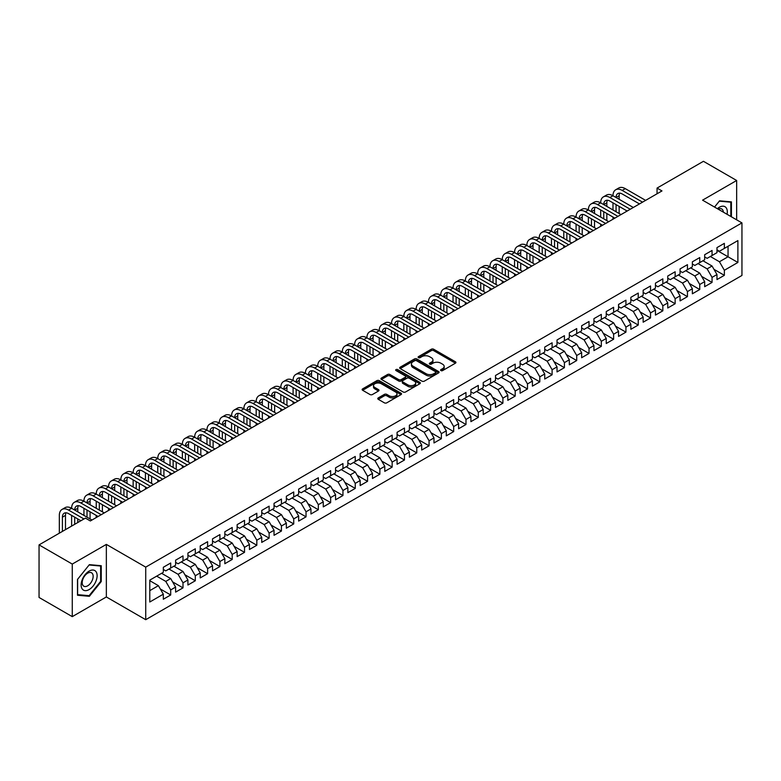 <?xml version="1.0" encoding="UTF-8"?>
<svg xmlns="http://www.w3.org/2000/svg" width="781" height="781" viewBox="0 0 781 781"><rect width="100%" height="100%" fill="white"/><g stroke="black" fill="none" stroke-linecap="round" stroke-linejoin="round"><path stroke-width="1.17" d="M440.914 370.594A1.191 0.693 0 0 0 442.612 370.594L455.44 363.185A1.708 0.986 0 0 0 455.938 362.491A1.708 0.986 0 0 0 455.44 361.788L433.699 349.244A1.708 0.986 0 0 0 431.288 349.244L418.45 356.653A1.191 0.693 0 0 0 418.108 357.142A1.191 0.693 0 0 0 418.45 357.63A1.191 0.693 0 0 0 420.149 357.63L421.808 356.663A5.467 3.153 0 0 1 429.53 356.663L431.346 357.718A5.467 3.153 0 0 1 432.947 359.943A5.467 3.153 0 0 1 431.346 362.179L429.687 363.136A1.191 0.693 0 0 0 429.335 363.624A1.191 0.693 0 0 0 429.687 364.112A1.191 0.693 0 0 0 431.376 364.112L433.035 363.155A5.467 3.153 0 0 1 440.767 363.155L442.573 364.2A5.467 3.153 0 0 1 444.174 366.426A5.467 3.153 0 0 1 442.573 368.661L440.914 369.618A1.191 0.693 0 0 0 440.572 370.106A1.191 0.693 0 0 0 440.914 370.594L440.914 369.618M378.268 397.91A1.708 0.986 0 0 0 377.77 398.603A1.708 0.986 0 0 0 378.268 399.306L384.369 402.83A1.708 0.986 0 0 0 386.78 402.83L401.034 394.6A1.708 0.986 0 0 0 401.532 393.897A1.708 0.986 0 0 0 401.034 393.204L379.293 380.65A1.708 0.986 0 0 0 376.881 380.65L362.628 388.879A1.708 0.986 0 0 0 362.13 389.582A1.708 0.986 0 0 0 362.628 390.275L369.999 394.532A1.708 0.986 0 0 0 372.41 394.532L378.512 391.008A1.708 0.986 0 0 0 379.01 390.315A1.708 0.986 0 0 0 378.512 389.612L374.86 387.503A4.569 2.636 0 0 1 373.523 385.638A4.569 2.636 0 0 1 376.344 383.198A4.569 2.636 0 0 1 381.323 383.774L395.625 392.033A4.569 2.636 0 0 1 396.973 393.897A4.569 2.636 0 0 1 394.151 396.338A4.569 2.636 0 0 1 389.172 395.762L386.78 394.385A1.708 0.986 0 0 0 384.369 394.385L378.268 397.91L378.268 399.306M72.272 564.067L72.272 616.639L106.353 596.957L106.353 544.396L72.272 564.067L39.05 544.894L85.432 518.115L90.352 520.956L661.976 190.935L657.055 188.084L657.055 193.776M106.353 544.396L145.725 567.123L741.95 222.897L741.95 275.459L145.725 619.694L145.725 567.123M736.659 219.842L736.659 180.489L702.578 200.161L741.95 222.897M736.659 180.489L703.437 161.306L657.055 188.084M421.925 381.138A1.708 0.986 0 0 0 424.347 381.138L438.59 372.918A1.708 0.986 0 0 0 439.098 372.215A1.708 0.986 0 0 0 438.59 371.522L416.859 358.967A1.708 0.986 0 0 0 414.438 358.967L400.184 367.197A1.708 0.986 0 0 0 399.687 367.89A1.708 0.986 0 0 0 400.184 368.593L421.925 381.138M396.504 370.858A1.191 0.693 0 0 1 397.714 371.024L397.714 369.598L419.817 382.358A1.708 0.986 0 0 1 420.315 383.061A1.708 0.986 0 0 1 419.817 383.754L405.564 391.984A1.708 0.986 0 0 1 403.152 391.984L381.411 379.429L381.411 378.043A1.708 0.986 0 0 0 380.913 378.736A1.708 0.986 0 0 0 381.411 379.429M381.411 378.043L387.513 374.519A1.708 0.986 0 0 1 389.924 374.519L398.74 379.605A1.708 0.986 0 0 0 401.151 379.605L405.202 377.272A1.708 0.986 0 0 0 405.7 376.579A1.708 0.986 0 0 0 405.202 375.876L396.026 370.575A1.191 0.693 0 0 1 395.674 370.087A1.191 0.693 0 0 1 396.406 369.452A1.191 0.693 0 0 1 397.714 369.598M716.978 250.389L728.048 256.783L728.048 246.269L737.889 240.587L724.358 248.397L724.358 243.35L716.978 247.616L716.978 252.663L712.057 255.504L712.057 250.457L704.667 254.723L704.667 259.761L699.747 262.601L699.747 257.564L692.366 261.82L692.366 266.868L687.446 269.709L687.446 264.661L680.066 268.928L680.066 273.965L675.145 276.806L675.145 271.768L667.755 276.025L667.755 281.072L662.835 283.913L662.835 278.866L655.454 283.132L655.454 288.179L650.534 291.02L650.534 285.973L643.153 290.239L643.153 295.277L638.233 298.117L638.233 293.08L630.853 297.336L630.853 302.384L625.932 305.225L625.932 300.177L618.542 304.444L618.542 309.481L613.622 312.332L613.622 307.284L606.241 311.551L606.241 316.588L601.321 319.429L601.321 314.392L593.941 318.648L593.941 323.695L589.02 326.536L589.02 321.489L581.64 325.755L581.64 330.793L576.71 333.633L576.71 328.596L569.329 332.852L569.329 337.9L564.409 340.741L564.409 335.693L557.029 339.96L557.029 345.007L552.108 347.848L552.108 342.8L544.728 347.067L544.728 352.104L539.808 354.945L539.808 349.908L532.417 354.164L532.417 359.211L527.497 362.052L527.497 357.005L520.117 361.271L520.117 366.309L515.196 369.149L515.196 364.112L507.816 368.368L507.816 373.416L502.896 376.257L502.896 371.209L495.515 375.476L495.515 380.523L490.585 383.364L490.585 378.316L483.205 382.583L483.205 387.62L478.284 390.461L478.284 385.423L470.904 389.68L470.904 394.727L465.984 397.568L465.984 392.521L458.603 396.787L458.603 401.834L453.683 404.675L453.683 399.628L446.293 403.894L446.293 408.932L441.372 411.772L441.372 406.735L433.992 410.991L433.992 416.039L429.072 418.88L429.072 413.832L421.691 418.099L421.691 423.136L416.771 425.977L416.771 420.939L409.39 425.196L409.39 430.243L404.46 433.084L404.46 428.037L397.08 432.303L397.08 437.35L392.16 440.191L392.16 435.144L384.779 439.41L384.779 444.448L379.859 447.288L379.859 442.251L372.478 446.507L372.478 451.555L367.558 454.396L367.558 449.348L360.168 453.615L360.168 458.652L355.248 461.503L355.248 456.455L347.867 460.712L347.867 465.759L342.947 468.6L342.947 463.563L335.566 467.819L335.566 472.866L330.646 475.707L330.646 470.66L323.266 474.926L323.266 479.964L318.336 482.804L318.336 477.767L310.955 482.023L310.955 487.071L306.035 489.912L306.035 484.864L298.654 489.131L298.654 494.178L293.734 497.019L293.734 491.971L286.354 496.238L286.354 501.275L281.433 504.116L281.433 499.079L274.043 503.335L274.043 508.382L269.123 511.223L269.123 506.176L261.742 510.442L261.742 515.48L256.822 518.32L256.822 513.283L249.442 517.539L249.442 522.587L244.521 525.428L244.521 520.38L237.141 524.647L237.141 529.694L232.211 532.535L232.211 527.487L224.83 531.754L224.83 536.791L219.91 539.632L219.91 534.595L212.53 538.851L212.53 543.898L207.609 546.739L207.609 541.692L200.229 545.958L200.229 551.005L195.309 553.846L195.309 548.799L187.918 553.065L187.918 558.103L182.998 560.943L182.998 555.906L175.618 560.162L175.618 565.21L170.697 568.051L170.697 563.003L163.317 567.27L163.317 572.307L149.786 580.127L149.786 602.005L163.317 594.185L158.397 585.662L149.786 580.693M737.889 240.587L737.889 262.465L724.358 270.275L719.438 261.752L710.329 256.49M713.961 269.318L724.358 275.322L724.358 270.275M724.358 275.322L716.978 279.578L716.978 274.541L712.057 277.382L707.127 268.859L698.029 263.597M701.66 276.415L712.057 282.419L712.057 277.382M712.057 282.419L704.667 286.686L704.667 281.638L699.747 284.479L694.826 275.957L685.718 270.704M689.35 283.523L699.747 289.526L699.747 284.479M699.747 289.526L692.366 293.793L692.366 288.745L687.446 291.586L682.526 283.064L673.417 277.802M677.049 290.63L687.446 296.634L687.446 291.586M687.446 296.634L680.066 300.89L680.066 295.853L675.145 298.693L670.225 290.161L661.116 284.909M664.748 297.727L675.145 303.731L675.145 298.693M675.145 303.731L667.755 307.997L667.755 302.95L662.835 305.791L657.914 297.268L648.816 292.016M652.438 304.834L662.835 310.838L662.835 305.791M662.835 310.838L655.454 315.094L655.454 310.057L650.534 312.898L645.614 304.375L636.505 299.113M640.137 311.941L650.534 317.935L650.534 312.898M650.534 317.935L643.153 322.202L643.153 317.154L638.233 319.995L633.313 311.473L624.204 306.22M627.836 319.038L638.233 325.042L638.233 319.995M638.233 325.042L630.853 329.309L630.853 324.261L625.932 327.102L621.002 318.58L611.904 313.318M615.535 326.146L625.932 332.15L625.932 327.102M625.932 332.15L618.542 336.406L618.542 331.369L613.622 334.209L608.702 325.677L599.603 320.425M603.225 333.243L613.622 339.247L613.622 334.209M613.622 339.247L606.241 343.513L606.241 338.466L601.321 341.307L596.401 332.784L587.292 327.532M590.924 340.35L601.321 346.354L601.321 341.307M601.321 346.354L593.941 350.61L593.941 345.573L589.02 348.414L584.1 339.891L574.992 334.629M578.623 347.457L589.02 353.451L589.02 348.414M589.02 353.451L581.64 357.718L581.64 352.67L576.71 355.511L571.79 346.989L562.691 341.736M566.313 354.554L576.71 360.558L576.71 355.511M576.71 360.558L569.329 364.825L569.329 359.777L564.409 362.618L559.489 354.096L550.38 348.843M554.012 361.662L564.409 367.666L564.409 362.618M564.409 367.666L557.029 371.922L557.029 366.885L552.108 369.725L547.188 361.203L538.08 355.941M541.711 368.769L552.108 374.763L552.108 369.725M552.108 374.763L544.728 379.029L544.728 373.982L539.808 376.823L534.878 368.3L525.779 363.048M529.411 375.866L539.808 381.87L539.808 376.823M539.808 381.87L532.417 386.136L532.417 381.089L527.497 383.93L522.577 375.407L513.478 370.145M517.1 382.973L527.497 388.977L527.497 383.93M527.497 388.977L520.117 393.233L520.117 388.196L515.196 391.037L510.276 382.505L501.168 377.252M504.799 390.07L515.196 396.074L515.196 391.037M515.196 396.074L507.816 400.341L507.816 395.293L502.896 398.134L497.975 389.612L488.867 384.359M492.499 397.178L502.896 403.181L502.896 398.134M502.896 403.181L495.515 407.438L495.515 402.4L490.585 405.241L485.665 396.719L476.566 391.457M480.188 404.285L490.585 410.279L490.585 405.241M490.585 410.279L483.205 414.545L483.205 409.498L478.284 412.339L473.364 403.816L464.256 398.564M467.887 411.382L478.284 417.386L478.284 412.339M478.284 417.386L470.904 421.652L470.904 416.605L465.984 419.446L461.063 410.923L451.955 405.661M455.587 418.489L465.984 424.493L465.984 419.446M465.984 424.493L458.603 428.749L458.603 423.712L453.683 426.553L448.753 418.03L439.654 412.768M443.286 425.586L453.683 431.59L453.683 426.553M453.683 431.59L446.293 435.857L446.293 430.809L441.372 433.65L436.452 425.128L427.353 419.875M430.975 432.694L441.372 438.697L441.372 433.65M441.372 438.697L433.992 442.954L433.992 437.916L429.072 440.757L424.151 432.235L415.043 426.973M418.675 439.801L429.072 445.805L429.072 440.757M429.072 445.805L421.691 450.061L421.691 445.014L416.771 447.864L411.851 439.332L402.742 434.08M406.374 446.898L416.771 452.902L416.771 447.864M416.771 452.902L409.39 457.168L409.39 452.121L404.46 454.962L399.54 446.439L390.441 441.187M394.063 454.005L404.46 460.009L404.46 454.962M404.46 460.009L397.08 464.265L397.08 459.228L392.16 462.069L387.239 453.546L378.131 448.284M381.763 461.112L392.16 467.106L392.16 462.069M392.16 467.106L384.779 471.373L384.779 466.325L379.859 469.166L374.939 460.644L365.83 455.391M369.462 468.209L379.859 474.213L379.859 469.166M379.859 474.213L372.478 478.48L372.478 473.432L367.558 476.273L362.628 467.751L353.529 462.489M357.161 475.317L367.558 481.321L367.558 476.273M367.558 481.321L360.168 485.577L360.168 480.54L355.248 483.38L350.327 474.848L341.229 469.596M344.851 482.414L355.248 488.418L355.248 483.38M355.248 488.418L347.867 492.684L347.867 487.637L342.947 490.478L338.027 481.955L328.918 476.703M332.55 489.521L342.947 495.525L342.947 490.478M342.947 495.525L335.566 499.781L335.566 494.744L330.646 497.585L325.726 489.062L316.617 483.8M320.249 496.628L330.646 502.622L330.646 497.585M330.646 502.622L323.266 506.889L323.266 501.841L318.336 504.682L313.415 496.16L304.317 490.907M307.948 503.725L318.336 509.729L318.336 504.682M318.336 509.729L310.955 513.996L310.955 508.948L306.035 511.789L301.115 503.267L292.006 498.005M295.638 510.833L306.035 516.837L306.035 511.789M306.035 516.837L298.654 521.093L298.654 516.056L293.734 518.896L288.814 510.374L279.705 505.112M283.337 517.93L293.734 523.934L293.734 518.896M293.734 523.934L286.354 528.2L286.354 523.153L281.433 525.994L276.503 517.471L267.405 512.219M271.036 525.037L281.433 531.041L281.433 525.994M281.433 531.041L274.043 535.307L274.043 530.26L269.123 533.101L264.203 524.578L255.104 519.316M258.726 532.144L269.123 538.148L269.123 533.101M269.123 538.148L261.742 542.404L261.742 537.367L256.822 540.208L251.902 531.676L242.793 526.423M246.425 539.241L256.822 545.245L256.822 540.208M256.822 545.245L249.442 549.512L249.442 544.464L244.521 547.305L239.601 538.783L230.493 533.53M234.124 546.349L244.521 552.352L244.521 547.305M244.521 552.352L237.141 556.609L237.141 551.571L232.211 554.412L227.291 545.89L218.192 540.628M221.824 553.456L232.211 559.45L232.211 554.412M232.211 559.45L224.83 563.716L224.83 558.669L219.91 561.51L214.99 552.987L205.881 547.735M209.513 560.553L219.91 566.557L219.91 561.51M219.91 566.557L212.53 570.823L212.53 565.776L207.609 568.617L202.689 560.094L193.581 554.832M197.212 567.66L207.609 573.664L207.609 568.617M207.609 573.664L200.229 577.92L200.229 572.883L195.309 575.724L190.379 567.201L181.28 561.939M184.912 574.757L195.309 580.761L195.309 575.724M195.309 580.761L187.918 585.028L187.918 579.98L182.998 582.821L178.078 574.299L168.979 569.046M172.601 581.865L182.998 587.868L182.998 582.821M182.998 587.868L175.618 592.125L175.618 587.087L170.697 589.928L165.777 581.406L156.669 576.144M160.3 588.972L170.697 594.976L170.697 589.928M170.697 594.976L163.317 599.232L163.317 594.185M163.317 569.466L165.777 570.891L170.697 568.051M149.786 590.641L158.397 585.662M175.618 562.369L178.078 563.784L182.998 560.943M165.777 581.406L170.697 578.565L161.589 573.303M175.618 587.087L170.697 578.565M187.918 555.262L190.379 556.687L195.309 553.846M178.078 574.299L182.998 571.458L173.899 566.205M187.918 579.98L182.998 571.458M200.229 548.155L202.689 549.58L207.609 546.739M190.379 567.201L195.309 564.351L186.2 559.098M200.229 572.883L195.309 564.351M212.53 541.057L214.99 542.473L219.91 539.632M202.689 560.094L207.609 557.253L198.501 551.991M212.53 565.776L207.609 557.253M224.83 533.95L227.291 535.375L232.211 532.535M214.99 552.987L219.91 550.146L210.811 544.894M224.83 558.669L219.91 550.146M237.141 526.853L239.601 528.268L244.521 525.428M227.291 545.89L232.211 543.049L223.112 537.787M237.141 551.571L232.211 543.049M249.442 519.746L251.902 521.171L256.822 518.32M239.601 538.783L244.521 535.942L235.413 530.689M249.442 544.464L244.521 535.942M261.742 512.639L264.203 514.064L269.123 511.223M251.902 531.676L256.822 528.835L247.714 523.582M261.742 537.367L256.822 528.835M274.043 505.541L276.503 506.957L281.433 504.116M264.203 524.578L269.123 521.737L260.024 516.475M274.043 530.26L269.123 521.737M286.354 498.434L288.814 499.86L293.734 497.019M276.503 517.471L281.433 514.63L272.325 509.378M286.354 523.153L281.433 514.63M298.654 491.337L301.115 492.752L306.035 489.912M288.814 510.374L293.734 507.533L284.626 502.271M298.654 516.056L293.734 507.533M310.955 484.23L313.415 485.645L318.336 482.804M301.115 503.267L306.035 500.426L296.936 495.164M310.955 508.948L306.035 500.426M323.266 477.123L325.726 478.548L330.646 475.707M313.415 496.16L318.336 493.319L309.237 488.066M323.266 501.841L318.336 493.319M335.566 470.025L338.027 471.441L342.947 468.6M325.726 489.062L330.646 486.221L321.538 480.959M335.566 494.744L330.646 486.221M347.867 462.918L350.327 464.344L355.248 461.503M338.027 481.955L342.947 479.114L333.838 473.862M347.867 487.637L342.947 479.114M360.168 455.811L362.628 457.236L367.558 454.396M350.327 474.848L355.248 472.007L346.149 466.755M360.168 480.54L355.248 472.007M372.478 448.714L374.939 450.129L379.859 447.288M362.628 467.751L367.558 464.91L358.45 459.648M372.478 473.432L367.558 464.91M384.779 441.607L387.239 443.032L392.16 440.191M374.939 460.644L379.859 457.803L370.75 452.55M384.779 466.325L379.859 457.803M397.08 434.509L399.54 435.925L404.46 433.084M387.239 453.546L392.16 450.705L383.061 445.443M397.08 459.228L392.16 450.705M409.39 427.402L411.851 428.818L416.771 425.977M399.54 446.439L404.46 443.598L395.362 438.346M409.39 452.121L404.46 443.598M421.691 420.295L424.151 421.72L429.072 418.88M411.851 439.332L416.771 436.491L407.662 431.239M421.691 445.014L416.771 436.491M433.992 413.198L436.452 414.613L441.372 411.772M424.151 432.235L429.072 429.394L419.963 424.132M433.992 437.916L429.072 429.394M446.293 406.091L448.753 407.516L453.683 404.675M436.452 425.128L441.372 422.287L432.274 417.034M446.293 430.809L441.372 422.287M458.603 398.984L461.063 400.409L465.984 397.568M448.753 418.03L453.683 415.18L444.574 409.927M458.603 423.712L453.683 415.18M470.904 391.886L473.364 393.302L478.284 390.461M461.063 410.923L465.984 408.082L456.875 402.82M470.904 416.605L465.984 408.082M483.205 384.779L485.665 386.204L490.585 383.364M473.364 403.816L478.284 400.975L469.176 395.723M483.205 409.498L478.284 400.975M495.515 377.682L497.975 379.097L502.896 376.257M485.665 396.719L490.585 393.878L481.486 388.616M495.515 402.4L490.585 393.878M507.816 370.575L510.276 372L515.196 369.149M497.975 389.612L502.896 386.771L493.787 381.519M507.816 395.293L502.896 386.771M520.117 363.468L522.577 364.893L527.497 362.052M510.276 382.505L515.196 379.664L506.088 374.411M520.117 388.196L515.196 379.664M532.417 356.37L534.878 357.786L539.808 354.945M522.577 375.407L527.497 372.566L518.399 367.304M532.417 381.089L527.497 372.566M544.728 349.263L547.188 350.689L552.108 347.848M534.878 368.3L539.808 365.459L530.699 360.207M544.728 373.982L539.808 365.459M557.029 342.166L559.489 343.581L564.409 340.741M547.188 361.203L552.108 358.362L543 353.1M557.029 366.885L552.108 358.362M569.329 335.059L571.79 336.474L576.71 333.633M559.489 354.096L564.409 351.255L555.301 345.993M569.329 359.777L564.409 351.255M581.64 327.952L584.1 329.377L589.02 326.536M571.79 346.989L576.71 344.148L567.611 338.895M581.64 352.67L576.71 344.148M593.941 320.854L596.401 322.27L601.321 319.429M584.1 339.891L589.02 337.05L579.912 331.788M593.941 345.573L589.02 337.05M606.241 313.747L608.702 315.173L613.622 312.332M596.401 332.784L601.321 329.943L592.213 324.691M606.241 338.466L601.321 329.943M618.542 306.64L621.002 308.065L625.932 305.225M608.702 325.677L613.622 322.836L604.523 317.584M618.542 331.369L613.622 322.836M630.853 299.543L633.313 300.958L638.233 298.117M621.002 318.58L625.932 315.739L616.824 310.477M630.853 324.261L625.932 315.739M643.153 292.436L645.614 293.861L650.534 291.02M633.313 311.473L638.233 308.632L629.125 303.379M643.153 317.154L638.233 308.632M655.454 285.338L657.914 286.754L662.835 283.913M645.614 304.375L650.534 301.534L641.426 296.272M655.454 310.057L650.534 301.534M667.755 278.231L670.225 279.657L675.145 276.806M657.914 297.268L662.835 294.427L653.736 289.175M667.755 302.95L662.835 294.427M680.066 271.124L682.526 272.549L687.446 269.709M670.225 290.161L675.145 287.32L666.037 282.068M680.066 295.853L675.145 287.32M692.366 264.027L694.826 265.442L699.747 262.601M682.526 283.064L687.446 280.223L678.338 274.961M692.366 288.745L687.446 280.223M704.667 256.92L707.127 258.345L712.057 255.504M694.826 275.957L699.747 273.116L690.648 267.863M704.667 281.638L699.747 273.116M716.978 249.822L719.438 251.238L724.358 248.397M707.127 268.859L712.057 266.018L702.949 260.756M716.978 274.541L712.057 266.018M39.05 544.894L39.05 597.455L72.272 616.639M106.353 596.957L145.725 619.694M719.438 261.752L728.048 256.783L737.889 262.465M731.426 216.825L731.426 201.879L719.555 200.815L714.537 207.063M101.247 581.542L101.247 565.708L89.376 564.653L77.495 579.424L77.495 595.249L89.376 596.313L101.247 581.542L100.632 581.181M441.392 370.76L442.573 370.077A5.467 3.153 0 0 0 444.174 367.851L444.174 366.426M432.947 359.943L432.947 361.369A5.467 3.153 0 0 1 431.346 363.595L430.165 364.278M455.421 363.204L433.699 350.659A1.708 0.986 0 0 0 431.288 350.659L418.928 357.796M438.59 371.522L438.59 372.918L416.859 360.392A1.708 0.986 0 0 0 414.438 360.392L400.214 368.603M435.573 372.703A1.191 0.693 0 0 0 435.925 372.215A1.191 0.693 0 0 0 435.573 371.727L416.488 360.715A1.191 0.693 0 0 0 414.799 360.715L413.051 361.72A5.467 3.153 0 0 0 411.45 363.956A5.467 3.153 0 0 0 413.051 366.182L426.094 373.718A5.467 3.153 0 0 0 433.826 373.718L435.573 372.703L435.573 374.128A1.191 0.693 0 0 0 435.925 373.64L435.925 372.215M411.45 363.956L411.45 365.371A5.467 3.153 0 0 0 413.051 367.607L413.051 366.182M435.573 374.128L433.826 375.134A5.467 3.153 0 0 1 426.094 375.134L413.051 367.607M381.431 379.449L387.513 375.934L387.513 374.519M405.7 376.579L405.7 377.994A1.708 0.986 0 0 1 405.202 378.687L401.151 381.03A1.708 0.986 0 0 1 398.74 381.03L389.924 375.934A1.708 0.986 0 0 0 387.513 375.934M397.714 371.024L419.787 383.774M407.887 384.887A4.569 2.636 0 0 0 412.866 385.463A4.569 2.636 0 0 0 415.687 383.022A4.569 2.636 0 0 0 414.35 381.157L409.303 378.248A1.708 0.986 0 0 0 406.891 378.248L402.85 380.581A1.708 0.986 0 0 0 402.342 381.284A1.708 0.986 0 0 0 402.85 381.977L407.887 384.887L407.887 386.312A4.569 2.636 0 0 0 412.866 386.878A4.569 2.636 0 0 0 415.687 384.447L415.687 383.022M402.342 381.284L402.342 382.7A1.708 0.986 0 0 0 402.85 383.403L402.85 381.977M407.887 386.312L402.85 383.403M396.973 393.897L396.973 395.323A4.569 2.636 0 0 1 394.151 397.754A4.569 2.636 0 0 1 389.172 397.187L386.78 395.811A1.708 0.986 0 0 0 384.369 395.811L378.297 399.316M373.523 385.638L373.523 387.064A4.569 2.636 0 0 0 374.86 388.928L374.86 387.503M378.492 391.017L374.86 388.928M401.014 394.61L379.293 382.075A1.708 0.986 0 0 0 376.881 382.075L362.657 390.285M88.116 595.591L89.376 596.313M59.327 533.189L59.327 515.401A13.052 7.537 60 0 1 62.031 509.427L65.106 507.65A13.052 7.537 60 0 1 71.627 508.294A13.052 7.537 60 0 1 74.332 502.32L77.407 500.543A13.052 7.537 60 0 1 83.938 501.187A13.052 7.537 60 0 1 86.632 495.222L89.708 493.446A13.052 7.537 60 0 1 96.239 494.09A13.052 7.537 60 0 1 98.943 488.115L102.018 486.338A13.052 7.537 60 0 1 108.539 486.983A13.052 7.537 60 0 1 111.244 481.008L114.319 479.231A13.052 7.537 60 0 1 120.84 479.885A13.052 7.537 60 0 1 123.544 473.911L126.62 472.134A13.052 7.537 60 0 1 133.151 472.778A13.052 7.537 60 0 1 135.845 466.804L138.93 465.027A13.052 7.537 60 0 1 145.451 465.671A13.052 7.537 60 0 1 148.156 459.697L151.231 457.93A13.052 7.537 60 0 1 157.752 458.574A13.052 7.537 60 0 1 160.456 452.599L163.532 450.822A13.052 7.537 60 0 1 170.053 451.467A13.052 7.537 60 0 1 172.757 445.492L175.832 443.715A13.052 7.537 60 0 1 182.364 444.369A13.052 7.537 60 0 1 185.068 438.395L188.143 436.618A13.052 7.537 60 0 1 194.664 437.262A13.052 7.537 60 0 1 197.368 431.288L200.444 429.511A13.052 7.537 60 0 1 206.965 430.155A13.052 7.537 60 0 1 209.669 424.181L212.744 422.404A13.052 7.537 60 0 1 219.276 423.058A13.052 7.537 60 0 1 221.97 417.083L225.055 415.307A13.052 7.537 60 0 1 231.576 415.951A13.052 7.537 60 0 1 234.28 409.976L237.356 408.199A13.052 7.537 60 0 1 243.877 408.844A13.052 7.537 60 0 1 246.581 402.869L249.656 401.102A13.052 7.537 60 0 1 256.178 401.746A13.052 7.537 60 0 1 258.882 395.772L261.957 393.995A13.052 7.537 60 0 1 268.488 394.639A13.052 7.537 60 0 1 271.192 388.665L274.268 386.888A13.052 7.537 60 0 1 280.789 387.542A13.052 7.537 60 0 1 283.493 381.567L286.568 379.791A13.052 7.537 60 0 1 293.09 380.435A13.052 7.537 60 0 1 295.794 374.46L298.869 372.683A13.052 7.537 60 0 1 305.4 373.328A13.052 7.537 60 0 1 308.095 367.353L311.18 365.586A13.052 7.537 60 0 1 317.701 366.23A13.052 7.537 60 0 1 320.405 360.256L323.48 358.479A13.052 7.537 60 0 1 330.002 359.123A13.052 7.537 60 0 1 332.706 353.149L335.781 351.372A13.052 7.537 60 0 1 342.303 352.016A13.052 7.537 60 0 1 345.007 346.051L348.082 344.275A13.052 7.537 60 0 1 354.613 344.919A13.052 7.537 60 0 1 357.317 338.944L360.392 337.167A13.052 7.537 60 0 1 366.914 337.812A13.052 7.537 60 0 1 369.618 331.837L372.693 330.06A13.052 7.537 60 0 1 379.215 330.714A13.052 7.537 60 0 1 381.919 324.74L384.994 322.963A13.052 7.537 60 0 1 391.525 323.607A13.052 7.537 60 0 1 394.22 317.633L397.304 315.856A13.052 7.537 60 0 1 403.826 316.5A13.052 7.537 60 0 1 406.53 310.526L409.605 308.759A13.052 7.537 60 0 1 416.127 309.403A13.052 7.537 60 0 1 418.831 303.428L421.906 301.651A13.052 7.537 60 0 1 428.427 302.296A13.052 7.537 60 0 1 431.132 296.321L434.207 294.544A13.052 7.537 60 0 1 440.738 295.198A13.052 7.537 60 0 1 443.442 289.224L446.517 287.447A13.052 7.537 60 0 1 453.039 288.091A13.052 7.537 60 0 1 455.743 282.117L458.818 280.34A13.052 7.537 60 0 1 465.339 280.984A13.052 7.537 60 0 1 468.044 275.01L471.119 273.233A13.052 7.537 60 0 1 477.65 273.887A13.052 7.537 60 0 1 480.344 267.912L483.429 266.136A13.052 7.537 60 0 1 489.951 266.78A13.052 7.537 60 0 1 492.655 260.805L495.73 259.028A13.052 7.537 60 0 1 502.251 259.673A13.052 7.537 60 0 1 504.956 253.708L508.031 251.931A13.052 7.537 60 0 1 514.552 252.575A13.052 7.537 60 0 1 517.256 246.601L520.331 244.824A13.052 7.537 60 0 1 526.863 245.468A13.052 7.537 60 0 1 529.567 239.494L532.642 237.717A13.052 7.537 60 0 1 539.163 238.371A13.052 7.537 60 0 1 541.868 232.396L544.943 230.62A13.052 7.537 60 0 1 551.464 231.264A13.052 7.537 60 0 1 554.168 225.289L557.243 223.512A13.052 7.537 60 0 1 563.775 224.157A13.052 7.537 60 0 1 566.469 218.182L569.544 216.415A13.052 7.537 60 0 1 576.075 217.059A13.052 7.537 60 0 1 578.78 211.085L581.855 209.308A13.052 7.537 60 0 1 588.376 209.952A13.052 7.537 60 0 1 591.08 203.978L594.156 202.201A13.052 7.537 60 0 1 600.677 202.845A13.052 7.537 60 0 1 603.381 196.88L606.456 195.104A13.052 7.537 60 0 1 612.987 195.748A13.052 7.537 60 0 1 615.692 189.773L618.767 187.996A13.052 7.537 60 0 1 625.288 188.641L645.614 200.375M615.692 189.773A13.052 7.537 60 0 1 622.213 190.418L642.538 202.152M639.463 203.929L622.213 193.971A8.698 5.028 -120 0 0 617.859 193.542A8.698 5.028 -120 0 0 616.063 197.525L619.138 195.748L619.138 199.301M619.684 193.141A8.698 5.028 -120 0 0 619.138 195.748M616.063 204.622L616.063 211.729M619.138 206.399L619.138 213.506M612.987 219.217L612.987 217.059M612.987 209.952L612.987 202.845M603.381 196.88A13.052 7.537 60 0 1 609.912 197.525L612.987 195.748L633.313 207.482M609.912 197.525L630.238 209.259M627.163 211.036L609.912 201.078A8.698 5.028 -120 0 0 605.558 200.639A8.698 5.028 -120 0 0 603.752 204.622L606.837 202.855L606.837 206.399M607.374 200.239A8.698 5.028 -120 0 0 606.837 202.855M603.752 211.729L603.752 218.836M606.837 213.506L606.837 220.613M600.677 226.324L600.677 224.157M600.677 217.059L600.677 209.952M591.08 203.978A13.052 7.537 60 0 1 597.602 204.622L600.677 202.845L621.002 214.59M597.602 204.622L617.927 216.357M614.852 218.133L597.602 208.176A8.698 5.028 -120 0 0 593.257 207.746A8.698 5.028 -120 0 0 591.451 211.729L594.526 209.952L594.526 213.506M595.073 207.346A8.698 5.028 -120 0 0 594.526 209.952M591.451 218.836L591.451 225.934M594.526 220.613L594.526 227.71M588.376 233.421L588.376 231.264M588.376 224.157L588.376 217.059M727.062 214.297A11.315 6.531 120 0 0 726.242 207.883A11.315 6.531 120 0 0 717.339 208.693M723.323 212.139A7.742 4.471 120 0 0 722.601 209.767A7.742 4.471 120 0 0 721.722 208.957A7.742 4.471 120 0 0 718.169 209.171M714.556 207.082L719.311 201.166L730.811 202.191L730.811 216.464M730.05 201.752L730.811 202.191M82.2 588.952A11.315 6.531 120 0 0 93.124 586.023A11.315 6.531 120 0 0 96.053 571.721A11.315 6.531 120 0 0 85.129 574.65A11.315 6.531 120 0 0 82.2 588.952M82.932 585.399A7.742 4.471 120 0 0 83.801 586.199A7.742 4.471 120 0 0 91.006 582.587A7.742 4.471 120 0 0 92.412 573.596A7.742 4.471 120 0 0 91.543 572.795A7.742 4.471 120 0 0 84.338 576.407A7.742 4.471 120 0 0 82.932 585.399M89.122 564.995L100.632 566.03L100.632 581.367L89.122 595.678L77.622 594.644L77.622 579.307L89.102 564.985M99.87 565.59L100.632 566.03M578.78 211.085A13.052 7.537 60 0 1 585.301 211.729L588.376 209.952L608.702 221.687M585.301 211.729L605.626 223.464M602.551 225.24L585.301 215.283A8.698 5.028 -120 0 0 580.947 214.853A8.698 5.028 -120 0 0 579.151 218.836L582.226 217.059L582.226 220.613M582.772 214.453A8.698 5.028 -120 0 0 582.226 217.059M579.151 225.934L579.151 233.041M582.226 227.71L582.226 234.817M576.075 240.528L576.075 238.371M576.075 231.264L576.075 224.157M566.469 218.182A13.052 7.537 60 0 1 573 218.836L576.075 217.059L596.401 228.794M573 218.836L593.326 230.571M590.251 232.347L573 222.38A8.698 5.028 -120 0 0 568.646 221.95A8.698 5.028 -120 0 0 566.85 225.934L569.925 224.157L569.925 227.71M570.472 221.55A8.698 5.028 -120 0 0 569.925 224.157M566.85 233.041L566.85 240.138M569.925 234.817L569.925 241.915M563.775 247.626L563.775 245.468M563.775 238.371L563.775 231.264M554.168 225.289A13.052 7.537 60 0 1 560.699 225.934L563.775 224.157L584.1 235.891M560.699 225.934L581.015 237.668M577.94 239.445L560.699 229.487A8.698 5.028 -120 0 0 556.345 229.058A8.698 5.028 -120 0 0 554.539 233.041L557.614 231.264L557.614 234.817M558.161 228.657A8.698 5.028 -120 0 0 557.614 231.264M554.539 240.138L554.539 247.245M557.614 241.915L557.614 249.022M551.464 254.733L551.464 252.575M551.464 245.468L551.464 238.371M541.868 232.396A13.052 7.537 60 0 1 548.389 233.041L551.464 231.264L571.79 242.998M548.389 233.041L568.714 244.775M565.639 246.552L548.389 236.594A8.698 5.028 -120 0 0 544.045 236.165A8.698 5.028 -120 0 0 542.239 240.138L545.314 238.371L545.314 241.915M545.86 235.755A8.698 5.028 -120 0 0 545.314 238.371M542.239 247.245L542.239 254.352M545.314 249.022L545.314 256.129M539.163 261.84L539.163 259.673M539.163 252.575L539.163 245.468M529.567 239.494A13.052 7.537 60 0 1 536.088 240.138L539.163 238.371L559.489 250.105M536.088 240.138L556.414 251.882M553.338 253.649L536.088 243.692A8.698 5.028 -120 0 0 531.734 243.262A8.698 5.028 -120 0 0 529.938 247.245L533.013 245.468L533.013 249.022M533.56 242.862A8.698 5.028 -120 0 0 533.013 245.468M529.938 254.352L529.938 261.45M533.013 256.129L533.013 263.226M526.863 268.937L526.863 266.78M526.863 259.673L526.863 252.575M517.256 246.601A13.052 7.537 60 0 1 523.787 247.245L526.863 245.468L547.188 257.203M523.787 247.245L544.113 258.98M541.038 260.756L523.787 250.799A8.698 5.028 -120 0 0 519.433 250.369A8.698 5.028 -120 0 0 517.637 254.352L520.712 252.575L520.712 256.129M521.249 249.969A8.698 5.028 -120 0 0 520.712 252.575M517.637 261.45L517.637 268.557M520.712 263.226L520.712 270.333M514.552 276.044L514.552 273.887M514.552 266.78L514.552 259.673M504.956 253.708A13.052 7.537 60 0 1 511.477 254.352L514.552 252.575L534.878 264.31M511.477 254.352L531.802 266.087M528.727 267.863L511.477 257.906A8.698 5.028 -120 0 0 507.133 257.466A8.698 5.028 -120 0 0 505.327 261.45L508.402 259.673L508.402 263.226M508.948 257.066A8.698 5.028 -120 0 0 508.402 259.673M505.327 268.557L505.327 275.664M508.402 270.333L508.402 277.431M502.251 283.142L502.251 280.984M502.251 273.887L502.251 266.78M492.655 260.805A13.052 7.537 60 0 1 499.176 261.45L502.251 259.673L522.577 271.407M499.176 261.45L519.502 273.184M516.426 274.961L499.176 265.003A8.698 5.028 -120 0 0 494.832 264.574A8.698 5.028 -120 0 0 493.026 268.557L496.101 266.78L496.101 270.333M496.648 264.173A8.698 5.028 -120 0 0 496.101 266.78M493.026 275.664L493.026 282.761M496.101 277.431L496.101 284.538M489.951 290.249L489.951 288.091M489.951 280.984L489.951 273.887M480.344 267.912A13.052 7.537 60 0 1 486.875 268.557L489.951 266.78L510.276 278.514M486.875 268.557L507.201 280.291M504.126 282.068L486.875 272.11A8.698 5.028 -120 0 0 482.521 271.681A8.698 5.028 -120 0 0 480.725 275.664L483.8 273.887L483.8 277.431M484.347 271.28A8.698 5.028 -120 0 0 483.8 273.887M480.725 282.761L480.725 289.868M483.8 284.538L483.8 291.645M477.65 297.356L477.65 295.198M477.65 288.091L477.65 280.984M468.044 275.01A13.052 7.537 60 0 1 474.575 275.664L477.65 273.887L497.975 285.621M474.575 275.664L494.89 287.398M491.815 289.165L474.575 279.207A8.698 5.028 -120 0 0 470.221 278.778A8.698 5.028 -120 0 0 468.415 282.761L471.49 280.984L471.49 284.538M472.036 278.378A8.698 5.028 -120 0 0 471.49 280.984M468.415 289.868L468.415 296.965M471.49 291.645L471.49 298.742M465.339 304.453L465.339 302.296M465.339 295.198L465.339 288.091M455.743 282.117A13.052 7.537 60 0 1 462.264 282.761L465.339 280.984L485.665 292.719M462.264 282.761L482.59 294.496M479.514 296.272L462.264 286.315A8.698 5.028 -120 0 0 457.92 285.885A8.698 5.028 -120 0 0 456.114 289.868L459.189 288.091L459.189 291.645M459.736 285.485A8.698 5.028 -120 0 0 459.189 288.091M456.114 296.965L456.114 304.073M459.189 298.742L459.189 305.849M453.039 311.56L453.039 309.403M453.039 302.296L453.039 295.198M443.442 289.224A13.052 7.537 60 0 1 449.963 289.868L453.039 288.091L473.364 299.826M449.963 289.868L470.289 301.603M467.214 303.379L449.963 293.422A8.698 5.028 -120 0 0 445.609 292.982A8.698 5.028 -120 0 0 443.813 296.965L446.888 295.198L446.888 298.742M447.435 292.582A8.698 5.028 -120 0 0 446.888 295.198M443.813 304.073L443.813 311.18M446.888 305.849L446.888 312.956M440.738 318.668L440.738 316.5M440.738 309.403L440.738 302.296M431.132 296.321A13.052 7.537 60 0 1 437.663 296.965L440.738 295.198L461.063 306.933M437.663 296.965L457.988 308.7M454.913 310.477L437.663 300.519A8.698 5.028 -120 0 0 433.309 300.089A8.698 5.028 -120 0 0 431.512 304.073L434.587 302.296L434.587 305.849M435.124 299.689A8.698 5.028 -120 0 0 434.587 302.296M431.512 311.18L431.512 318.277M434.587 312.956L434.587 320.054M428.427 325.765L428.427 323.607M428.427 316.5L428.427 309.403M418.831 303.428A13.052 7.537 60 0 1 425.352 304.073L428.427 302.296L448.753 314.03M425.352 304.073L445.678 315.807M442.602 317.584L425.352 307.626A8.698 5.028 -120 0 0 421.008 307.197A8.698 5.028 -120 0 0 419.202 311.18L422.277 309.403L422.277 312.956M422.824 306.796A8.698 5.028 -120 0 0 422.277 309.403M419.202 318.277L419.202 325.384M422.277 320.054L422.277 327.161M416.127 332.872L416.127 330.714M416.127 323.607L416.127 316.5M406.53 310.526A13.052 7.537 60 0 1 413.051 311.18L416.127 309.403L436.452 321.137M413.051 311.18L433.377 322.914M430.302 324.691L413.051 314.723A8.698 5.028 -120 0 0 408.707 314.294A8.698 5.028 -120 0 0 406.901 318.277L409.976 316.5L409.976 320.054M410.523 313.894A8.698 5.028 -120 0 0 409.976 316.5M406.901 325.384L406.901 332.491M409.976 327.161L409.976 334.258M403.826 339.969L403.826 337.812M403.826 330.714L403.826 323.607M394.22 317.633A13.052 7.537 60 0 1 400.751 318.277L403.826 316.5L424.151 328.235M400.751 318.277L421.076 330.012M418.001 331.788L400.751 321.831A8.698 5.028 -120 0 0 396.397 321.401A8.698 5.028 -120 0 0 394.6 325.384L397.675 323.607L397.675 327.161M398.222 321.001A8.698 5.028 -120 0 0 397.675 323.607M394.6 332.491L394.6 339.589M397.675 334.258L397.675 341.365M391.525 347.076L391.525 344.919M391.525 337.812L391.525 330.714M381.919 324.74A13.052 7.537 60 0 1 388.45 325.384L391.525 323.607L411.851 335.342M388.45 325.384L408.775 337.119M405.69 338.895L388.45 328.938A8.698 5.028 -120 0 0 384.096 328.508A8.698 5.028 -120 0 0 382.29 332.491L385.365 330.714L385.365 334.258M385.912 328.098A8.698 5.028 -120 0 0 385.365 330.714M382.29 339.589L382.29 346.696M385.365 341.365L385.365 348.472M379.215 354.183L379.215 352.016M379.215 344.919L379.215 337.812M369.618 331.837A13.052 7.537 60 0 1 376.139 332.491L379.215 330.714L399.54 342.449M376.139 332.491L396.465 344.226M393.39 345.993L376.139 336.035A8.698 5.028 -120 0 0 371.795 335.605A8.698 5.028 -120 0 0 369.989 339.589L373.064 337.812L373.064 341.365M373.611 335.205A8.698 5.028 -120 0 0 373.064 337.812M369.989 346.696L369.989 353.793M373.064 348.472L373.064 355.57M366.914 361.281L366.914 359.123M366.914 352.016L366.914 344.919M357.317 338.944A13.052 7.537 60 0 1 363.839 339.589L366.914 337.812L387.239 349.546M363.839 339.589L384.164 351.323M381.089 353.1L363.839 343.142A8.698 5.028 -120 0 0 359.485 342.713A8.698 5.028 -120 0 0 357.688 346.696L360.763 344.919L360.763 348.472M361.31 342.312A8.698 5.028 -120 0 0 360.763 344.919M357.688 353.793L357.688 360.9M360.763 355.57L360.763 362.677M354.613 368.388L354.613 366.23M354.613 359.123L354.613 352.016M345.007 346.051A13.052 7.537 60 0 1 351.538 346.696L354.613 344.919L374.939 356.653M351.538 346.696L371.863 358.43M368.788 360.207L351.538 350.249A8.698 5.028 -120 0 0 347.184 349.81A8.698 5.028 -120 0 0 345.387 353.793L348.463 352.016L348.463 355.57M349 349.41A8.698 5.028 -120 0 0 348.463 352.016M345.387 360.9L345.387 368.007M348.463 362.677L348.463 369.784M342.303 375.495L342.303 373.328M342.303 366.23L342.303 359.123M332.706 353.149A13.052 7.537 60 0 1 339.227 353.793L342.303 352.016L362.628 363.751M339.227 353.793L359.553 365.528M356.478 367.304L339.227 357.347A8.698 5.028 -120 0 0 334.883 356.917A8.698 5.028 -120 0 0 333.077 360.9L336.152 359.123L336.152 362.677M336.699 356.517A8.698 5.028 -120 0 0 336.152 359.123M333.077 368.007L333.077 375.105M336.152 369.784L336.152 376.881M330.002 382.592L330.002 380.435M330.002 373.328L330.002 366.23M320.405 360.256A13.052 7.537 60 0 1 326.927 360.9L330.002 359.123L350.327 370.858M326.927 360.9L347.252 372.635M344.177 374.411L326.927 364.454A8.698 5.028 -120 0 0 322.582 364.024A8.698 5.028 -120 0 0 320.776 368.007L323.851 366.23L323.851 369.784M324.398 363.624A8.698 5.028 -120 0 0 323.851 366.23M320.776 375.105L320.776 382.212M323.851 376.881L323.851 383.988M317.701 389.699L317.701 387.542M317.701 380.435L317.701 373.328M308.095 367.353A13.052 7.537 60 0 1 314.626 368.007L317.701 366.23L338.027 377.965M314.626 368.007L334.951 379.742M331.876 381.519L314.626 371.551A8.698 5.028 -120 0 0 310.272 371.121A8.698 5.028 -120 0 0 308.475 375.105L311.551 373.328L311.551 376.881M312.097 370.721A8.698 5.028 -120 0 0 311.551 373.328M308.475 382.212L308.475 389.309M311.551 383.988L311.551 391.086M305.4 396.797L305.4 394.639M305.4 387.542L305.4 380.435M295.794 374.46A13.052 7.537 60 0 1 302.325 375.105L305.4 373.328L325.726 385.062M302.325 375.105L322.651 386.839M319.566 388.616L302.325 378.658A8.698 5.028 -120 0 0 297.971 378.229A8.698 5.028 -120 0 0 296.165 382.212L299.24 380.435L299.24 383.988M299.787 377.828A8.698 5.028 -120 0 0 299.24 380.435M296.165 389.309L296.165 396.416M299.24 391.086L299.24 398.193M293.09 403.904L293.09 401.746M293.09 394.639L293.09 387.542M283.493 381.567A13.052 7.537 60 0 1 290.015 382.212L293.09 380.435L313.415 392.169M290.015 382.212L310.34 393.946M307.265 395.723L290.015 385.765A8.698 5.028 -120 0 0 285.67 385.336A8.698 5.028 -120 0 0 283.864 389.309L286.939 387.542L286.939 391.086M287.486 384.926A8.698 5.028 -120 0 0 286.939 387.542M283.864 396.416L283.864 403.523M286.939 398.193L286.939 405.3M280.789 411.011L280.789 408.844M280.789 401.746L280.789 394.639M271.192 388.665A13.052 7.537 60 0 1 277.714 389.309L280.789 387.542L301.115 399.276M277.714 389.309L298.039 401.043M294.964 402.82L277.714 392.863A8.698 5.028 -120 0 0 273.36 392.433A8.698 5.028 -120 0 0 271.563 396.416L274.639 394.639L274.639 398.193M275.185 392.033A8.698 5.028 -120 0 0 274.639 394.639M271.563 403.523L271.563 410.621M274.639 405.3L274.639 412.397M268.488 418.108L268.488 415.951M268.488 408.844L268.488 401.746M258.882 395.772A13.052 7.537 60 0 1 265.413 396.416L268.488 394.639L288.814 406.374M265.413 396.416L285.739 408.151M282.663 409.927L265.413 399.97A8.698 5.028 -120 0 0 261.059 399.54A8.698 5.028 -120 0 0 259.263 403.523L262.338 401.746L262.338 405.3M262.875 399.14A8.698 5.028 -120 0 0 262.338 401.746M259.263 410.621L259.263 417.728M262.338 412.397L262.338 419.504M256.178 425.215L256.178 423.058M256.178 415.951L256.178 408.844M246.581 402.869A13.052 7.537 60 0 1 253.103 403.523L256.178 401.746L276.503 413.481M253.103 403.523L273.428 415.258M270.353 417.034L253.103 407.077A8.698 5.028 -120 0 0 248.758 406.637A8.698 5.028 -120 0 0 246.952 410.621L250.027 408.844L250.027 412.397M250.574 406.237A8.698 5.028 -120 0 0 250.027 408.844M246.952 417.728L246.952 424.835M250.027 419.504L250.027 426.602M243.877 432.313L243.877 430.155M243.877 423.058L243.877 415.951M234.28 409.976A13.052 7.537 60 0 1 240.802 410.621L243.877 408.844L264.203 420.578M240.802 410.621L261.127 422.355M258.052 424.132L240.802 414.174A8.698 5.028 -120 0 0 236.458 413.745A8.698 5.028 -120 0 0 234.651 417.728L237.727 415.951L237.727 419.504M238.273 413.344A8.698 5.028 -120 0 0 237.727 415.951M234.651 424.835L234.651 431.932M237.727 426.602L237.727 433.709M231.576 439.42L231.576 437.262M231.576 430.155L231.576 423.058M221.97 417.083A13.052 7.537 60 0 1 228.501 417.728L231.576 415.951L251.902 427.685M228.501 417.728L248.827 429.462M245.751 431.239L228.501 421.281A8.698 5.028 -120 0 0 224.147 420.852A8.698 5.028 -120 0 0 222.351 424.835L225.426 423.058L225.426 426.602M225.973 420.451A8.698 5.028 -120 0 0 225.426 423.058M222.351 431.932L222.351 439.039M225.426 433.709L225.426 440.816M219.276 446.527L219.276 444.369M219.276 437.262L219.276 430.155M209.669 424.181A13.052 7.537 60 0 1 216.2 424.835L219.276 423.058L239.601 434.792M216.2 424.835L236.526 436.569M233.441 438.336L216.2 428.378A8.698 5.028 -120 0 0 211.846 427.949A8.698 5.028 -120 0 0 210.04 431.932L213.115 430.155L213.115 433.709M213.662 427.549A8.698 5.028 -120 0 0 213.115 430.155M210.04 439.039L210.04 446.136M213.115 440.816L213.115 447.913M206.965 453.624L206.965 451.467M206.965 444.369L206.965 437.262M197.368 431.288A13.052 7.537 60 0 1 203.89 431.932L206.965 430.155L227.291 441.89M203.89 431.932L224.215 443.667M221.14 445.443L203.89 435.486A8.698 5.028 -120 0 0 199.546 435.056A8.698 5.028 -120 0 0 197.739 439.039L200.815 437.262L200.815 440.816M201.361 434.656A8.698 5.028 -120 0 0 200.815 437.262M197.739 446.136L197.739 453.244M200.815 447.913L200.815 455.02M194.664 460.731L194.664 458.574M194.664 451.467L194.664 444.369M185.068 438.395A13.052 7.537 60 0 1 191.589 439.039L194.664 437.262L214.99 448.997M191.589 439.039L211.915 450.774M208.839 452.55L191.589 442.593A8.698 5.028 -120 0 0 187.235 442.153A8.698 5.028 -120 0 0 185.439 446.136L188.514 444.369L188.514 447.913M189.061 441.753A8.698 5.028 -120 0 0 188.514 444.369M185.439 453.244L185.439 460.351M188.514 455.02L188.514 462.127M182.364 467.839L182.364 465.671M182.364 458.574L182.364 451.467M172.757 445.492A13.052 7.537 60 0 1 179.288 446.136L182.364 444.369L202.689 456.104M179.288 446.136L199.614 457.871M196.539 459.648L179.288 449.69A8.698 5.028 -120 0 0 174.934 449.26A8.698 5.028 -120 0 0 173.138 453.244L176.213 451.467L176.213 455.02M176.75 448.86A8.698 5.028 -120 0 0 176.213 451.467M173.138 460.351L173.138 467.448M176.213 462.127L176.213 469.225M170.053 474.936L170.053 472.778M170.053 465.671L170.053 458.574M160.456 452.599A13.052 7.537 60 0 1 166.978 453.244L170.053 451.467L190.379 463.201M166.978 453.244L187.303 464.978M184.228 466.755L166.978 456.797A8.698 5.028 -120 0 0 162.633 456.368A8.698 5.028 -120 0 0 160.827 460.351L163.903 458.574L163.903 462.127M164.449 455.967A8.698 5.028 -120 0 0 163.903 458.574M160.827 467.448L160.827 474.555M163.903 469.225L163.903 476.332M157.752 482.043L157.752 479.885M157.752 472.778L157.752 465.671M148.156 459.697A13.052 7.537 60 0 1 154.677 460.351L157.752 458.574L178.078 470.308M154.677 460.351L175.003 472.085M171.927 473.862L154.677 463.894A8.698 5.028 -120 0 0 150.333 463.465A8.698 5.028 -120 0 0 148.527 467.448L151.602 465.671L151.602 469.225M152.149 463.065A8.698 5.028 -120 0 0 151.602 465.671M148.527 474.555L148.527 481.652M151.602 476.332L151.602 483.429M145.451 489.14L145.451 486.983M145.451 479.885L145.451 472.778M135.845 466.804A13.052 7.537 60 0 1 142.376 467.448L145.451 465.671L165.777 477.406M142.376 467.448L162.702 479.183M159.627 480.959L142.376 471.002A8.698 5.028 -120 0 0 138.022 470.572A8.698 5.028 -120 0 0 136.226 474.555L139.301 472.778L139.301 476.332M139.848 470.172A8.698 5.028 -120 0 0 139.301 472.778M136.226 481.662L136.226 488.76M139.301 483.429L139.301 490.536M133.151 496.247L133.151 494.09M133.151 486.983L133.151 479.885M123.544 473.911A13.052 7.537 60 0 1 130.076 474.555L133.151 472.778L153.476 484.513M130.076 474.555L150.401 486.29M147.316 488.066L130.076 478.109A8.698 5.028 -120 0 0 125.721 477.679A8.698 5.028 -120 0 0 123.915 481.652M127.537 477.269A8.698 5.028 -120 0 0 127 479.885L127 483.429M123.915 488.76L123.915 495.867M127 490.536L127 497.643M120.84 503.354L120.84 501.187M120.84 494.09L120.84 486.983M111.244 481.008A13.052 7.537 60 0 1 117.765 481.652L120.84 479.885L141.166 491.62M117.765 481.652L138.091 493.397M135.015 495.164L117.765 485.206A8.698 5.028 -120 0 0 113.421 484.776A8.698 5.028 -120 0 0 111.615 488.76L114.69 486.983L114.69 490.536M115.237 484.376A8.698 5.028 -120 0 0 114.69 486.983M111.615 495.867L111.615 502.964M114.69 497.643L114.69 504.741M108.539 510.452L108.539 508.294M108.539 501.187L108.539 494.09M98.943 488.115A13.052 7.537 60 0 1 105.464 488.76L108.539 486.983L128.865 498.717M105.464 488.76L125.79 500.494M122.715 502.271L105.464 492.313A8.698 5.028 -120 0 0 101.11 491.884A8.698 5.028 -120 0 0 99.314 495.867L102.389 494.09L102.389 497.643M102.936 491.483A8.698 5.028 -120 0 0 102.389 494.09M99.314 502.964L99.314 510.071M102.389 504.741L102.389 511.848M96.239 517.559L96.239 515.401M96.239 508.294L96.239 501.187M86.632 495.222A13.052 7.537 60 0 1 93.164 495.867L96.239 494.09L116.564 505.824M93.164 495.867L113.489 507.601M110.414 509.378L93.164 499.42A8.698 5.028 -120 0 0 88.809 498.981A8.698 5.028 -120 0 0 87.013 502.964L90.088 501.187L90.088 504.741M90.625 498.581A8.698 5.028 -120 0 0 90.088 501.187M87.013 510.071L87.013 517.178M90.088 511.848L90.088 518.945M83.938 515.401L83.938 508.294M74.332 502.32A13.052 7.537 60 0 1 80.853 502.964L83.938 501.187L104.254 512.922M80.853 502.964L101.179 514.699M98.103 516.475L80.853 506.518A8.698 5.028 -120 0 0 76.509 506.088A8.698 5.028 -120 0 0 74.703 510.071L77.778 508.294L77.778 511.848M78.325 505.688A8.698 5.028 -120 0 0 77.778 508.294M74.703 517.178L74.703 524.305M77.778 518.945L77.778 522.528M71.627 526.082L71.627 515.401M62.031 509.427A13.052 7.537 60 0 1 68.552 510.071L71.627 508.294L91.953 520.029M68.552 510.071L83.957 518.965M80.882 520.742L68.552 513.625A8.698 5.028 -120 0 0 64.208 513.195A8.698 5.028 -120 0 0 62.402 517.178L62.402 531.412M66.024 512.795A8.698 5.028 -120 0 0 65.477 515.401L65.477 529.635M442.573 370.077L442.573 368.661M429.687 364.112L429.687 363.136M431.346 363.595L431.346 362.179M418.45 357.63L418.45 356.653M431.288 350.659L431.288 349.244M433.699 350.659L433.699 349.244M455.44 363.185L455.44 361.788M400.184 368.593L400.184 367.197M414.438 360.392L414.438 358.967M416.859 360.392L416.859 358.967M426.094 375.134L426.094 373.718M433.826 375.134L433.826 373.718M389.924 375.934L389.924 374.519M398.74 381.03L398.74 379.605M401.151 381.03L401.151 379.605M405.202 378.687L405.202 377.272M419.817 383.754L419.817 382.358M384.369 395.811L384.369 394.385M386.78 395.811L386.78 394.385M389.172 397.187L389.172 395.762M378.512 391.008L378.512 389.612M362.628 390.275L362.628 388.879M376.881 382.075L376.881 380.65M379.293 382.075L379.293 380.65M401.034 394.6L401.034 393.204M625.288 188.641L622.213 190.418M127 479.885L123.915 481.662M65.477 515.401L62.402 517.178"/></g></svg>
